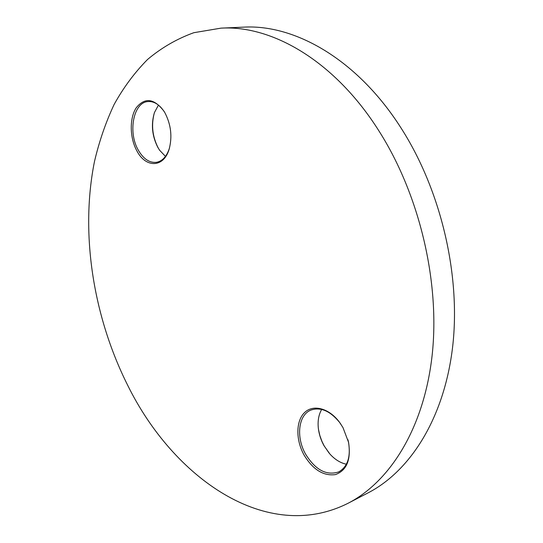 <?xml version="1.0" encoding="UTF-8"?>
<svg xmlns="http://www.w3.org/2000/svg" width="543" height="543" viewBox="0 0 543 543"><rect width="100%" height="100%" fill="white"/><g stroke="black" fill="none" stroke-linecap="round" stroke-linejoin="round"><path stroke-width="0.81" d="M136.904 150.934C129.716 137.97 129.315 118.293 136.225 107.785C144.859 97.177 154.131 98.337 164.027 111.281L164.936 112.815C171.018 124.618 172.423 136.714 169.165 149.101C163.85 167.896 145.768 168.201 136.904 150.934M164.672 112.353L164.434 111.973C159.574 104.623 154.103 101.147 148.008 101.555C133.354 102.288 127.761 132.316 138.302 150.133C143.393 158.916 149.427 162.981 156.404 162.33C162.337 161.223 166.667 156.554 169.382 148.334L169.511 147.913M154.355 112.822C151.103 124.842 152.386 136.544 158.196 147.92L159.472 150.038M165.466 156.384L159.656 150.302L157.83 147.377C152.033 135.94 150.906 124.313 154.463 112.51L158.454 105.091M304.012 454.966C295.725 439.973 295.813 421.124 304.447 412.673C312.978 404.08 328.841 407.997 339.389 422.094L342.966 427.565L348.579 442.375C351.151 459.697 346.773 470.435 335.452 474.596C323.431 476.211 312.951 469.668 304.012 454.966M340.984 424.341L339.633 422.454C330.212 410.963 320.662 406.829 310.99 410.053C298.324 414.818 295.806 437.061 305.56 454.091C315.388 469.96 326.458 475.892 338.751 471.894C347.69 466.722 350.927 456.738 348.47 441.948L347.934 439.681M318.497 429.486L319.82 435.466L321.938 441.35L324.164 445.857L329.078 453.072M346.386 464.217C340.461 462.975 334.97 459.588 329.92 454.043L324.028 445.749C320.933 440.129 319.04 434.285 318.334 428.223C317.574 420.845 318.693 414.587 321.687 409.436M127.768 385.449C173.285 477.833 266.647 544.337 348.192 503.205C390.139 481.539 424.042 428.02 432.153 355.149C440.122 282.367 419.725 195.331 379.367 131.603C335.275 61.318 272.342 25.073 221.008 28.141L193.844 32.695C176.869 38.838 161.434 47.764 147.547 59.479C134.637 72.531 123.492 87.532 114.118 104.48C105.77 122.297 99.226 141.309 94.475 161.515C80.038 233.388 93.179 316.583 127.768 385.449M348.192 503.205L368.113 492.854C410.175 471.12 444.222 418.266 452.638 346.814C460.919 275.444 441.052 190.43 401.155 128.182C357.579 59.554 294.917 24.102 243.434 27.15L221.008 28.141M164.434 111.973L164.027 111.281M339.633 422.454L339.389 422.094M348.47 441.948L348.579 442.375M169.382 148.334L169.165 149.101"/></g></svg>
